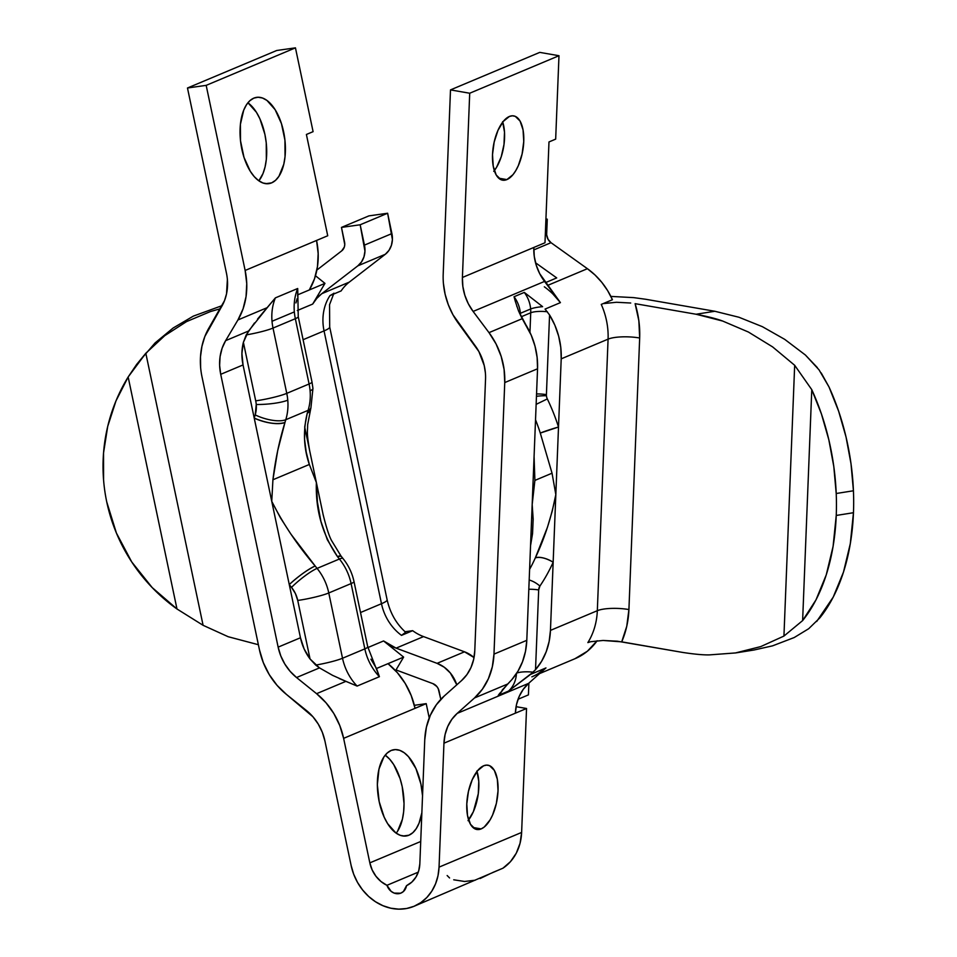 <?xml version="1.0" encoding="UTF-8"?>
<svg xmlns="http://www.w3.org/2000/svg" width="957" height="957" viewBox="0 0 957 957"><rect width="100%" height="100%" fill="white"/><g stroke="black" fill="none" stroke-linecap="round" stroke-linejoin="round"><path stroke-width="1.44" d="M106.741 501.923A174.748 172.14 36.9 0 1 103.571 479.912A174.748 172.14 -143.1 0 0 106.741 501.923L116.419 533.073L131.743 561.962L152.175 587.562L176.985 608.987L128.154 376.986L115.988 400.875L107.71 426.403L103.535 452.972L103.571 479.912A174.748 172.14 36.9 0 1 128.154 376.986L136.612 364.473L145.823 353.253L203.087 625.304L228.173 636.716L258.39 644.719L228.173 636.716L203.087 625.304L176.985 608.987A174.748 172.14 36.9 0 1 106.741 501.923M682.7 652.435L617.313 641.202L603.066 640.46L590.672 641.716L603.066 640.46L621.715 641.848A91.8 78.438 67.2 0 0 628.916 609.549A23.303 5.814 -177.7 0 0 597.324 610.698L608.078 339.149A23.303 5.814 2.3 0 1 639.671 338L628.916 609.549A23.303 5.814 2.3 0 0 597.324 610.698A68.497 58.533 -112.8 0 1 587.861 642.602L590.672 641.716L587.861 642.602A68.497 58.533 -112.8 0 0 597.324 610.698L550.454 630.388L555.826 494.613L552.045 473.201L534.891 480.402L532.176 504.554L526.793 640.329L493.979 654.121L504.746 382.573L537.547 368.78A68.497 58.533 -112.8 0 0 525.919 324.902L518.527 310.953L522.223 318.681L489.003 332.641L473.117 311.432L544.533 281.418L560.419 302.627L545.059 309.087L549.569 314.961A68.497 58.533 67.2 0 1 561.209 358.839L608.078 339.149L597.324 610.698L550.454 630.388L553.158 562.214C546.028 558.063 540.095 556.615 535.346 557.847A167.523 143.143 -112.8 0 1 529.604 569.331A167.523 143.143 -112.8 0 0 535.346 557.847L547.416 527.355L552.201 511.194L555.826 494.613L561.209 358.839L608.078 339.149A23.303 5.814 -177.7 0 1 639.671 338A91.8 78.438 67.2 0 0 635.113 303.668L696.086 314.243L714.831 311.264L738.936 317.245L714.831 311.264L645.604 299.254L633.725 297.627L610.841 296.407L633.725 297.627L645.604 299.254L714.831 311.264L696.086 314.243C707.989 316.576 716.841 318.837 722.679 321.05L748.398 332.031L772.61 346.901L794.669 365.287L811.775 389.666A174.748 105.784 81 0 1 836.215 493.501L853.429 490.774A174.748 105.784 -99 0 0 828.989 386.927L838.643 411.223L846.048 437.05L851.012 463.786L853.429 490.774A174.748 105.784 81 0 1 853.465 512.713L836.239 515.452L853.465 512.713A174.748 105.784 -99 0 0 853.429 490.774L836.215 493.501A174.748 105.784 81 0 1 836.239 515.452A174.748 105.784 -99 0 0 836.215 493.501L833.798 466.514L828.834 439.789L821.429 413.962L811.775 389.666L802.624 620.591L815.986 599.883L826.262 574.846L833.092 546.363L836.239 515.452A174.748 105.784 81 0 1 802.624 620.591L783.939 636.07L760.731 646.597L735.682 652.925L709.448 654.887C703.527 655.055 694.603 654.241 682.7 652.435L621.715 641.848L626.763 626.261L628.916 609.549L639.671 338L638.857 320.774L635.113 303.668L696.086 314.243L722.679 321.05L748.398 332.031L772.61 346.901L794.669 365.287L783.939 636.07L760.731 646.597L735.299 652.985L754.032 650.006L772.562 645.843L753.781 650.054M546.722 235.003L545.275 235.613L546.722 235.003L548.062 239.334L551.017 242.683L587.407 268.702L547.548 285.449L587.407 268.702L595.015 274.982L601.809 282.351L607.659 290.665L612.42 299.72A68.497 58.533 -112.8 0 0 587.407 268.702L551.017 242.683L533.791 249.921L551.017 242.683A9.319 7.967 -112.8 0 1 546.722 235.003A9.319 7.967 -112.8 0 1 546.686 233.735A9.319 7.967 -112.8 0 0 546.722 235.003M545.323 234.309L546.686 233.735L547.26 219.177L546.686 233.735L545.323 234.309M297.651 296.227L297.699 288.5L297.842 294.78L309.338 289.947A68.497 58.533 -112.8 0 0 316.564 240.446L245.136 270.46A68.497 58.533 67.2 0 1 237.922 319.961L267.278 307.628L275.377 297.878L297.699 288.5A49.86 42.61 -112.8 0 0 294.337 311.898A49.86 42.61 -112.8 0 0 295.342 318.693L273.02 328.072A49.86 42.61 67.2 0 1 272.015 321.277L294.337 311.898L272.015 321.277A49.86 42.61 67.2 0 1 275.377 297.878L297.699 288.5A49.86 42.61 -112.8 0 0 294.337 311.898A49.86 42.61 -112.8 0 0 295.342 318.693L309.087 383.984A49.86 42.61 67.2 0 1 310.092 390.779A23.303 4.283 -4.9 0 0 312.939 388.363A23.303 4.283 175.1 0 1 310.092 390.779A49.86 42.61 67.2 0 1 308.106 410.338A23.303 8.469 17.1 0 0 310.977 407.55A23.303 8.469 -162.9 0 1 308.106 410.338A145.62 124.434 -112.8 0 0 307.269 413.125L304.781 426.439L304.577 439.371L306.204 452.075L309.338 464.468L272.924 479.768L277.686 450.675L284.959 422.504A145.62 124.434 67.2 0 1 285.784 419.716A49.86 42.61 -112.8 0 0 287.77 400.158A23.303 4.283 175.1 0 1 256.249 404.476A26.557 22.693 67.2 0 1 255.196 414.895A23.303 8.469 17.1 0 0 285.784 419.716L308.106 410.338A49.86 42.61 -112.8 0 0 310.092 390.779A49.86 42.61 -112.8 0 0 309.087 383.984L286.765 393.363L273.02 328.072L295.342 318.693L309.087 383.984L286.765 393.363A49.86 42.61 67.2 0 1 287.77 400.158A49.86 42.61 67.2 0 1 285.784 419.716L308.106 410.338A145.62 124.434 -112.8 0 0 307.269 413.125A23.303 8.278 15.9 0 0 310.152 410.326M544.33 286.801A68.497 58.533 67.2 0 1 560.419 302.627L545.059 309.087L549.569 314.961L546.411 394.655A7.919 6.771 -112.8 0 0 546.447 395.731A13.984 2.572 -4.9 0 0 536.458 396.306A13.984 2.572 175.1 0 1 546.447 395.731A7.919 6.771 -112.8 0 0 547.32 398.925L536.135 404.356L547.32 398.925A181.507 155.094 67.2 0 1 558.505 427.025L561.209 358.839L560.79 347.511L558.661 336.206L554.893 325.26L549.569 314.961L546.411 394.655A7.919 6.771 -112.8 0 0 546.447 395.731A7.919 6.771 -112.8 0 0 547.32 398.925A181.507 155.094 67.2 0 1 558.505 427.025L553.158 562.214A181.507 155.094 67.2 0 1 539.904 586.067L538.683 589.967L535.525 669.661L530.585 674.386L545.957 667.926L528.611 683.37L457.195 713.384L474.528 697.94L507.748 683.98L498.25 695.404L508.514 691.086L530.585 674.386L545.957 667.926A68.497 58.533 67.2 0 1 531.865 676.838M524.304 292.411L542.619 306.659A13.984 2.572 -4.9 0 0 530.645 308.991A27.956 23.889 -112.8 0 0 524.304 292.411L514.041 296.73A27.956 23.889 67.2 0 1 520.369 313.298A13.984 2.572 -4.9 0 0 519.675 313.633A13.984 2.572 175.1 0 1 520.369 313.298A27.956 23.889 67.2 0 1 520.476 315.367A27.956 23.889 67.2 0 0 520.369 313.298L530.645 308.991L520.369 313.298A27.956 23.889 67.2 0 0 514.041 296.73L515.333 301.395L514.041 296.73L524.304 292.411L542.619 306.659A13.984 2.572 175.1 0 0 530.645 308.991A27.956 23.889 -112.8 0 0 524.304 292.411M518.527 310.953L515.333 301.395L518.527 310.953M516.995 306.754L516.78 306.12M521.194 316.791L530.728 312.783A27.956 23.889 -112.8 0 0 530.645 308.991A27.956 23.889 -112.8 0 1 530.728 312.783L529.951 332.366L530.728 312.783A13.984 3.481 -177.7 0 1 547.368 311.767A13.984 3.481 2.3 0 0 530.728 312.783L521.194 316.791M532.547 533.611L530.537 545.717L532.176 504.554L533.169 519.196L532.547 533.611M253.808 98.14A43.567 22.083 -98 0 1 256.655 97.351A43.567 22.083 -98 0 1 284.145 134.566A43.567 22.083 -98 0 1 271.644 182.859L265.843 183.672L271.644 182.859L275.544 180.335L278.954 176.279L283.786 164.245L285.03 156.733L284.935 140.165L281.454 123.632L275.126 109.672L266.907 100.401L262.469 98.009L258.055 97.243L253.808 98.14L249.909 100.664L246.499 104.72L243.724 110.151L240.422 124.254L240.518 140.835L243.999 157.367L250.327 171.327L254.275 176.65L258.546 180.586L262.972 182.99L267.398 183.756L271.644 182.859A43.567 22.083 -98 0 1 268.797 183.648A43.567 22.083 -98 0 1 241.308 146.433A43.567 22.083 -98 0 1 253.808 98.14M248.21 103.033L256.428 112.304L259.897 118.812L264.898 134.363L266.237 142.796L266.333 159.364L265.089 166.877L263.031 173.48L258.869 180.813A43.567 22.083 82 0 0 265.89 140.057A43.567 22.083 82 0 0 247.887 102.806M391.126 750.479A43.567 22.083 -98 0 1 393.973 749.702A43.567 22.083 -98 0 1 422.539 795.769L420.913 784.07L415.912 768.531L408.495 756.688L404.225 752.752L399.787 750.348L395.361 749.582L391.126 750.479L387.226 753.015L383.817 757.071L378.984 769.093L377.345 784.74L379.175 801.607L384.176 817.158L387.645 823.666L395.863 832.937L400.289 835.329L404.715 836.095L408.95 835.198L403.16 836.011L408.95 835.198L412.85 832.674L416.259 828.618L419.046 823.187L421.87 812.708A43.567 22.083 -98 0 1 408.95 835.198A43.567 22.083 -98 0 1 406.115 835.987A43.567 22.083 -98 0 1 378.625 798.772A43.567 22.083 -98 0 1 391.126 750.479M396.174 833.164A43.567 22.083 82 0 0 403.208 792.396A43.567 22.083 82 0 0 385.204 755.157L389.798 759.32L393.746 764.643L400.074 778.603L402.215 786.702L404.033 803.581L403.651 811.715L402.407 819.228L397.562 831.25M468.595 819.946A32.622 14.869 99.8 0 0 477.017 771.414M481.168 828.906L472.961 827.482L481.168 828.906L484.242 827.027L490.056 819.946L492.58 815.029L496.372 803.366L498.035 790.781L497.329 779.201L494.35 770.385L489.553 765.672L486.694 765.11L483.668 765.779A32.622 14.869 -80.2 0 1 487.998 765.205A32.622 14.869 -80.2 0 1 497.7 795.315A32.622 14.869 -80.2 0 1 481.168 828.906A32.622 14.869 -80.2 0 1 476.837 829.492A32.622 14.869 -80.2 0 1 467.124 799.382A32.622 14.869 -80.2 0 1 483.668 765.779L477.591 770.696L472.256 779.668L468.463 791.331L466.789 803.916L467.506 815.496L470.485 824.312L475.282 829.025L478.141 829.587L481.168 828.906M494.326 170.621A32.622 14.869 99.8 0 0 502.748 122.089M506.887 179.593L498.681 178.169L506.887 179.593L512.964 174.676L515.775 170.621L518.299 165.705L522.091 154.041L523.754 141.457L523.048 129.877L520.07 121.061L515.273 116.359L512.414 115.785L509.387 116.467A32.622 14.869 -80.2 0 1 513.718 115.893A32.622 14.869 -80.2 0 1 523.431 145.99A32.622 14.869 -80.2 0 1 506.887 179.593A32.622 14.869 -80.2 0 1 502.557 180.167A32.622 14.869 -80.2 0 1 492.843 150.058A32.622 14.869 -80.2 0 1 509.387 116.467L503.31 121.383L497.975 130.355L494.183 142.019L492.508 154.591L493.226 166.171L496.205 174.987L501.001 179.701L503.861 180.263L506.887 179.593M414.178 906.231L502.963 868.19L510.476 861.647L516.266 853.201L520.046 843.296L521.625 832.434L439.048 867.138A50.793 43.4 67.2 0 1 414.178 906.231A50.793 43.4 67.2 0 1 351.135 865.499L324.925 740.981L322.306 732.261L318.25 724.078L312.927 716.757L286.49 694.447A68.497 58.533 67.2 0 1 259.443 649.767L202.023 376.95A68.497 58.533 67.2 0 1 200.635 367.62A68.497 58.533 -112.8 0 0 202.023 376.95L259.443 649.767L263.307 662.603L269.264 674.625L277.087 685.379L286.49 694.447L306.539 710.596A46.594 39.823 67.2 0 1 324.925 740.981L351.135 865.499L353.683 874.196L357.523 882.414L362.547 889.89L368.601 896.41L375.467 901.733L382.956 905.705L390.803 908.205L398.77 909.15L406.593 908.504L414.046 906.291L420.865 902.571L426.846 897.487L431.786 891.182L435.543 883.861L437.995 875.763L439.048 867.138L443.952 743.194A46.594 39.823 67.2 0 1 457.195 713.384L528.611 683.37A46.594 39.823 -112.8 0 0 515.38 713.18L443.952 743.194L445.089 734.533L447.756 726.483L451.836 719.341L457.195 713.384L474.528 697.94L482.4 689.184L488.405 678.692L492.317 666.85L493.979 654.121L504.746 382.573L504.1 369.438L501.169 356.411L496.073 343.982L489.003 332.641L473.117 311.432A46.594 39.823 67.2 0 1 462.41 277.47L533.827 247.456A46.594 39.823 -112.8 0 0 544.533 281.418L473.117 311.432L468.296 303.716L464.839 295.258L462.841 286.406L462.41 277.47L469.708 93.236L450.496 89.898L443.199 274.133A68.497 58.533 -112.8 0 0 443.414 283.451A68.497 58.533 67.2 0 1 443.199 274.133L450.496 89.898L539.772 52.384L450.496 89.898L469.708 93.236L558.984 55.721L555.67 139.136L548.983 141.947L544.988 242.767L548.983 141.947L555.67 139.136L558.984 55.721L469.708 93.236L462.41 277.47L544.988 242.767L533.827 247.456L534.269 256.392L536.255 265.245L539.724 273.702L560.419 302.627L552.907 294.026M474.828 345.274A46.594 39.823 67.2 0 1 485.39 372.895A46.594 39.823 67.2 0 1 485.534 379.235L474.78 650.784L473.643 659.445L470.988 667.508L466.896 674.649L461.549 680.594L444.204 696.038L436.332 704.795L430.327 715.286L426.415 727.129L424.752 739.857A68.497 58.533 67.2 0 1 444.204 696.038L461.549 680.594A46.594 39.823 67.2 0 0 474.78 650.784L485.534 379.235A46.594 39.823 67.2 0 0 485.39 372.895L484.23 365.55L478.883 351.554L458.941 324.052A68.497 58.533 67.2 0 1 443.414 283.451L445.125 294.254L448.343 304.805L452.984 314.817L474.828 345.274M226.438 273.092A46.594 39.823 67.2 0 1 227.383 279.444A46.594 39.823 67.2 0 1 221.534 306.766L204.846 336.493L201.915 346.386L200.492 356.841L200.635 367.62A68.497 58.533 67.2 0 1 209.236 327.461L224.524 300.606L226.522 293.883L227.383 279.444A46.594 39.823 67.2 0 0 226.438 273.092L187.476 87.996L226.438 273.092M387.107 599.776A45.206 5.168 168.1 0 1 381.484 603.711L360.526 612.528L381.484 603.711A46.594 39.823 -112.8 0 0 401.497 635.364L412.658 630.675A46.594 39.823 -112.8 0 0 423.556 636.596L396.102 648.14L383.578 640.951L403.627 657.1L396.007 669.936L403.627 657.1L388.004 663.668L397.406 672.735L405.23 683.477L411.187 695.512L415.051 708.336L426.212 703.646L429.215 717.953L426.212 703.646L343.623 738.349L339.771 725.526L333.814 713.491L325.99 702.749L316.588 693.681L296.538 677.532L290.15 671.359L284.827 664.05L280.772 655.868L278.14 647.135L220.72 374.319L243.042 364.94L271.752 501.348L272.924 479.768L309.338 464.468L316.384 482.591L309.625 450.484C306.443 432.097 307.616 432.791 307.628 424.836L310.941 407.682L312.939 388.41L311.994 381.987A23.303 2.668 168.1 0 1 309.087 383.984A23.303 2.668 -11.9 0 0 311.994 381.987L298.249 316.695A23.303 2.668 168.1 0 1 295.342 318.693A23.303 2.668 -11.9 0 0 298.249 316.683L297.842 294.78L324.961 283.38L312.676 304.075A46.594 39.823 67.2 0 1 321.803 293.679L349.257 282.136A46.594 39.823 -112.8 0 0 341.147 290.904L329.986 295.593A46.594 39.823 -112.8 0 0 324.052 330.895L303.094 339.711L324.052 330.895L381.484 603.711A46.594 39.823 -112.8 0 0 401.497 635.364L412.658 630.675L405.062 631.74L412.658 630.675A46.594 39.823 -112.8 0 0 423.556 636.596L396.102 648.14A46.594 39.823 67.2 0 1 383.578 640.951L367.895 647.542L383.578 640.951L403.627 657.1L376.508 668.488L379.415 676.695L357.093 686.073L345.944 681.336L316.588 693.681A68.497 58.533 67.2 0 1 343.623 738.349L369.833 862.867L372.165 869.937L375.981 876.289L381.018 881.541L386.951 885.309A11.651 9.953 67.2 0 0 400.983 893.072A11.651 9.953 67.2 0 0 406.522 885.668A28.889 24.691 67.2 0 0 419.836 863.8L424.752 739.857L419.836 863.8L418.711 870.798L415.984 877.031L411.833 882.103L406.522 885.668L403.375 891.565L400.624 893.216L394.164 893.096L391.126 891.338L386.951 885.309L418.293 872.138L386.951 885.309A28.889 24.691 67.2 0 1 369.833 862.867L420.721 841.49L369.833 862.867L343.623 738.349L415.051 708.336A68.497 58.533 -112.8 0 0 388.004 663.668L376.508 668.488L370.909 659.194M492.592 872.557L502.963 868.19A50.793 43.4 -112.8 0 0 521.625 832.434L526.541 708.491L516.074 706.673L526.541 708.491L521.625 832.434L439.048 867.138L443.952 743.194L526.541 708.491L515.38 713.18L516.517 704.519L519.173 696.469L523.264 689.327L528.611 683.37L545.957 667.926L538.073 673.704M423.556 636.596L464.516 651.813L474.026 657.567A31.222 26.676 -112.8 0 0 464.516 651.813L437.074 663.345L444.215 667.208L450.34 673.01L456.8 684.829A31.222 26.676 67.2 0 0 437.074 663.345L464.516 651.813L423.556 636.596M539.604 673.584L574.942 658.727A68.497 58.533 -112.8 0 0 597.132 640.747L587.383 651.227L574.822 658.787M528.886 683.131L528.42 694.89L518.048 699.256L528.42 694.89L528.886 683.131M426.212 703.646L414.345 705.321L426.212 703.646M405.325 631.979C396.174 623.593 390.109 612.887 387.13 599.836A45.206 5.168 -11.9 0 1 381.484 603.711L324.052 330.895A45.206 5.168 -11.9 0 0 329.687 326.959A45.206 5.168 168.1 0 1 329.698 327.019A45.206 5.168 168.1 0 1 324.052 330.895A46.594 39.823 -112.8 0 1 329.986 295.593L341.147 290.904A46.594 39.823 -112.8 0 1 349.257 282.136L385.3 254.287L357.846 265.831L361.519 261.907L363.959 256.883L364.952 251.129L360.167 224.775L341.47 227.407L368.923 215.875L387.621 213.244L392.406 239.597L391.401 245.339L388.973 250.375L385.3 254.287L349.257 282.136L321.803 293.679L357.846 265.831L321.803 293.679L316.791 298.381L312.676 304.075L297.28 310.535L312.676 304.075L324.961 283.38L315.475 275.736L324.961 283.38L309.338 289.947L314.494 278.834L317.473 266.56L318.167 253.593L316.564 240.446L327.725 235.757L306.396 134.47L327.725 235.757L245.136 270.46L206.174 85.364L187.476 87.996L276.752 50.482L187.476 87.996L206.174 85.364L295.45 47.85L313.095 131.659L306.396 134.47L313.095 131.659L295.45 47.85L206.174 85.364L245.136 270.46L246.75 283.607L246.057 296.574L243.066 308.848L237.922 319.961L267.278 307.628L248.581 331.002L225.625 340.656L237.922 319.961L225.625 340.656L248.581 331.002L243.389 342.319A46.594 39.823 -112.8 0 0 243.042 364.94L220.72 374.319L219.62 365.383L220.098 356.566L222.12 348.216L225.625 340.656A46.594 39.823 67.2 0 0 220.72 374.319L278.14 647.135L300.462 637.757L278.14 647.135A46.594 39.823 67.2 0 0 296.538 677.532L319.494 667.89L332.569 675.343L345.944 681.336L316.588 693.681L296.538 677.532L319.494 667.89L332.617 675.367M295.928 302.926L297.149 298.62M550.454 630.388A68.497 58.533 67.2 0 1 535.525 669.661L541.578 661.335L546.16 651.837L549.151 641.417L550.454 630.388M537.547 368.78L532.176 504.554L537.547 368.78L537.128 357.451L535.011 346.147L531.231 335.201L522.223 318.681L489.003 332.641A68.497 58.533 67.2 0 1 504.746 382.573L537.547 368.78M601.259 304.41L612.42 299.72L601.259 304.41A68.497 58.533 -112.8 0 1 608.078 339.149A68.497 58.533 -112.8 0 0 601.259 304.41M310.116 410.445L307.269 413.125C302.962 430.758 303.644 447.876 309.338 464.468L316.384 482.591L317.437 502.258L320.894 521.338L327.318 539.712L337.474 556.615L341.087 556.137L331.852 541.04C329.435 537.056 326.54 528.276 323.143 514.699L304.721 427.157M502.616 121.695L504.495 132.102L504.004 144.411L501.229 156.769L496.563 167.296L493.752 171.339M476.897 771.019L478.775 781.414L478.285 793.736L473.368 811.692L468.033 820.663M276.752 50.482L295.45 47.85L276.752 50.482M539.772 52.384L558.984 55.721L539.772 52.384M271.752 501.348L300.462 637.757A46.594 39.823 -112.8 0 0 310.056 658.99L319.494 667.89L315.714 665.079A23.303 2.668 -11.9 0 0 342.522 658.249L328.777 592.969L351.099 583.579L364.844 648.87L342.522 658.249L364.844 648.87A49.86 42.61 -112.8 0 0 379.415 676.695L357.093 686.073A49.86 42.61 67.2 0 1 342.522 658.249L328.777 592.969L351.099 583.579A49.86 42.61 -112.8 0 0 339.4 559.02L317.078 568.398A145.62 124.434 67.2 0 1 315.164 565.994L290.808 533.982L280.425 517.809L271.752 501.348L300.462 637.757L304.111 648.906L310.056 658.99L297.735 600.446L295.39 593.519L291.502 587.371A168.922 144.34 67.2 0 1 289.265 584.571C298.859 575.899 307.496 569.702 315.164 565.994C297.4 545.143 282.937 523.587 271.752 501.348L272.924 479.768C275.341 459.767 279.348 440.675 284.959 422.504A145.62 124.434 67.2 0 1 285.784 419.716A23.303 8.469 -162.9 0 1 255.196 414.895L256.249 404.476A26.557 22.693 -112.8 0 0 255.71 400.851L243.389 342.319L241.918 353.444L243.042 364.94L254.227 418.125A168.922 144.34 67.2 0 1 255.196 414.895A168.922 144.34 -112.8 0 0 254.227 418.125A23.303 8.278 15.9 0 0 284.959 422.504C276.98 424.752 266.74 423.293 254.227 418.125L271.752 501.348M474.528 697.94L507.748 683.98L511.863 679.602A68.497 58.533 -112.8 0 0 526.793 640.329L493.979 654.121A68.497 58.533 67.2 0 1 474.528 697.94M316.384 482.591C315.415 509.937 322.449 534.616 337.474 556.615A145.62 124.434 -112.8 0 0 339.4 559.02L317.078 568.398A49.86 42.61 67.2 0 1 328.777 592.969A49.86 42.61 -112.8 0 0 317.078 568.398A145.62 124.434 67.2 0 1 315.164 565.994A23.303 3.684 141.9 0 0 289.265 584.571A168.922 144.34 -112.8 0 0 291.502 587.371A23.303 3.936 -39.2 0 1 317.078 568.398A23.303 3.936 140.8 0 0 291.502 587.371A26.557 22.693 67.2 0 1 297.735 600.446A23.303 2.668 -11.9 0 0 328.777 592.969A23.303 2.668 168.1 0 1 297.735 600.446L310.056 658.99L315.714 665.079A23.303 2.668 168.1 0 0 342.522 658.249A49.86 42.61 67.2 0 0 357.093 686.073L339.233 678.537M502.066 690.272L511.863 679.602L517.916 671.276L522.498 661.777L525.489 651.358L526.793 640.329L532.176 504.554L534.891 480.402L534.078 456.561L534.891 480.402L552.045 473.201L540.286 433.078A167.523 143.143 -112.8 0 0 535.525 419.776A167.523 143.143 -112.8 0 1 540.286 433.078L558.505 427.025A13.984 0.766 -17.6 0 0 540.286 433.078L552.045 473.201L555.826 494.613C551.376 517.318 544.557 538.396 535.346 557.847A13.984 5.67 -155.9 0 1 553.158 562.214A181.507 155.094 67.2 0 1 539.904 586.067A13.984 6.34 34.1 0 0 529.185 580.002A13.984 6.34 -145.9 0 1 539.904 586.067A7.919 6.771 -112.8 0 0 538.683 589.967A13.984 3.481 2.3 0 0 528.814 589.273A13.984 3.481 -177.7 0 1 538.683 589.967L535.525 669.661L533.085 672.185A13.984 3.481 2.3 0 0 516.804 673.058A13.984 3.481 -177.7 0 1 533.085 672.185L508.514 691.086A27.956 23.889 -112.8 0 0 516.433 673.632A27.956 23.889 -112.8 0 1 508.514 691.086L498.25 695.404L499.925 693.059M503.358 688.693A27.956 23.889 67.2 0 1 498.25 695.404A27.956 23.889 67.2 0 0 503.358 688.693M546.411 394.655A13.984 3.481 2.3 0 0 536.554 393.949A13.984 3.481 -177.7 0 1 546.411 394.655M254.478 322.976L246.212 334.902A23.303 2.668 -11.9 0 0 273.02 328.072A49.86 42.61 67.2 0 1 272.015 321.277A49.86 42.61 67.2 0 1 275.377 297.878L257.541 319.076M273.02 328.072A23.303 2.668 168.1 0 1 246.212 334.902L243.389 342.319L255.71 400.851A23.303 2.668 -11.9 0 0 286.765 393.363L273.02 328.072M256.249 404.476A23.303 4.283 -4.9 0 0 287.77 400.158A49.86 42.61 -112.8 0 0 286.765 393.363A23.303 2.668 168.1 0 1 255.71 400.851A26.557 22.693 67.2 0 1 256.249 404.476M341.111 556.173A23.303 3.684 141.9 0 0 337.474 556.615A145.62 124.434 -112.8 0 0 339.4 559.02A23.303 3.936 -39.2 0 1 343.073 558.625A23.303 3.936 140.8 0 0 339.4 559.02A49.86 42.61 67.2 0 1 351.099 583.579A23.303 2.668 -11.9 0 0 353.994 581.557A23.303 2.668 168.1 0 1 354.006 581.581A23.303 2.668 168.1 0 1 351.099 583.579L364.844 648.87A23.303 2.668 -11.9 0 0 367.751 646.872A23.303 2.668 168.1 0 1 364.844 648.87A49.86 42.61 -112.8 0 0 379.415 676.695L367.751 646.872L354.006 581.581C352.176 573.04 348.515 565.372 343.037 558.589L341.087 556.137M545.933 218.95L547.26 219.177L545.897 219.751L547.26 219.177L545.933 218.95M556.711 277.913L545.454 282.65L556.711 277.913L535.537 262.78L556.711 277.913M396.007 669.936L395.181 670.283L396.007 669.936L432.899 683.633L396.007 669.936M316.875 270.053L341.733 250.842L316.875 270.053M341.47 227.407L344.759 244.585L344.341 247.038L341.733 250.842A9.319 7.967 67.2 0 0 344.544 242.025L341.47 227.407L360.167 224.775L364.45 245.112A21.903 18.709 67.2 0 1 357.846 265.831L385.3 254.287A21.903 18.709 -112.8 0 0 391.903 233.58L364.45 245.112L391.903 233.58L387.621 213.244L360.167 224.775L387.621 213.244L368.923 215.875L341.47 227.407M396.102 648.14L437.074 663.345L396.102 648.14M440.806 699.352L438.246 688.693L436.859 686.516L432.899 683.633A9.319 7.967 67.2 0 1 439.084 691.157L440.806 699.352M630.711 303.022L616.452 302.268L604.034 303.536L616.452 302.268L630.711 303.022M738.936 317.245L762.394 326.684L784.704 339.352L805.387 355.011L784.704 339.352L762.394 326.684L738.936 317.245M794.202 637.541L772.562 645.843L794.202 637.541L808.701 628.713L819.838 617.863A174.748 105.784 -99 0 0 853.465 512.713L850.306 543.636L843.476 572.107L833.2 597.144L816.68 621.488M155.07 342.941L173.133 328.012L193.338 316.121L222.191 305.606L193.338 316.121L173.133 328.012L155.07 342.941L136.995 363.971M220.361 308.728L210.456 311.551L186.531 321.612L164.795 335.632L145.823 353.253L164.795 335.632L186.531 321.612L210.456 311.551L220.361 308.728M401.497 635.364L405.577 632.374L404.99 631.752L405.29 633.175L401.497 635.364M329.986 295.593L333.766 293.416M821.202 372.943L828.989 386.927L819.025 369.821L805.387 355.011L817.35 367.608M735.682 652.925L709.448 654.887M802.624 620.591L783.939 636.07L794.669 365.287L811.775 389.666L802.624 620.591M203.087 625.304L176.985 608.987L128.154 376.986L145.823 353.253L203.087 625.304M475.234 880.201L464.612 881.481L453.726 879.794M447.158 875.535L449.563 877.952M480.103 878.526L489.553 874.004M333.945 293.165L329.555 304.661L329.698 327.019L387.13 599.836"/></g></svg>
